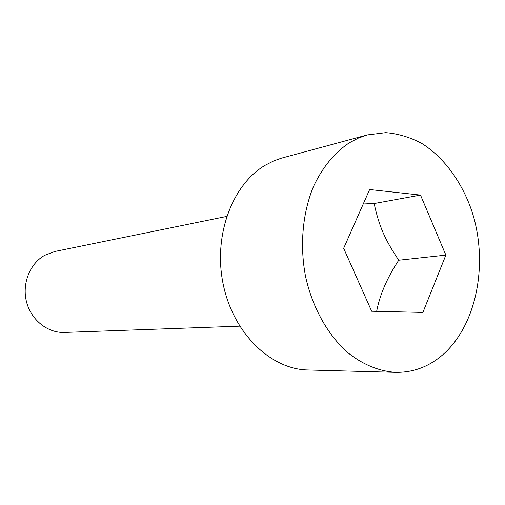<?xml version="1.0" encoding="UTF-8"?>
<svg xmlns="http://www.w3.org/2000/svg" width="505" height="505" viewBox="0 0 505 505"><rect width="100%" height="100%" fill="white"/><g stroke="black" fill="none" stroke-linecap="round" stroke-linejoin="round"><path stroke-width="0.76" d="M226.638 216.43L54.868 251.471L44.674 255.315C29.782 263.679 21.784 283.861 26.55 301.99C31.222 320.145 47.76 333.136 64.507 332.441L239.705 326.167M349.372 142.776C334.468 152.68 322.487 167.306 313.416 186.661C302.545 213.053 299.623 245.55 305.582 276.633C312.406 307.457 327.594 334.638 347.32 352.244C362.464 364.522 379.148 371.327 395.769 372.349C412.787 372.557 428.088 367.015 441.66 355.716C476.707 326.186 488.865 263.541 471.973 211.5C461.987 182.097 444.047 157.396 421.618 143.332C410.085 137.253 398.142 133.692 385.801 132.651L367.488 134.892L358.266 138.13L349.372 142.776M367.488 134.892L281.298 158.204L273.805 160.88L265.365 165.167C232.048 184.508 212.895 236.214 223.324 284.864C233.525 333.578 270.882 369.382 307.829 369.976L395.769 372.349M422.893 312.418L371.661 311.225L343.652 248.315L369.635 189.526L420.507 195.082L445.865 255.107L422.893 312.418M376.654 311.345C379.848 294.68 387.209 277.643 398.735 260.226C384.81 239.364 379.059 226.24 374.148 203.547L363.657 203.054M445.865 255.107L398.735 260.226M420.507 195.082L374.148 203.547"/></g></svg>
